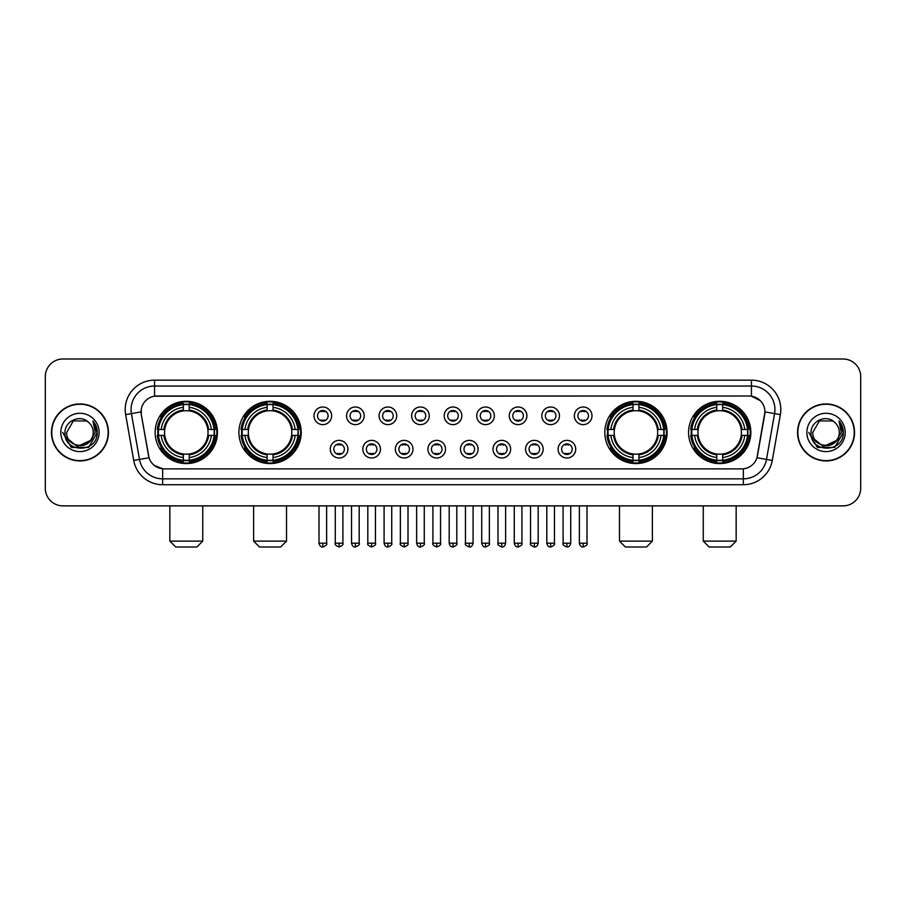 <?xml version="1.0" encoding="UTF-8"?>
<svg xmlns="http://www.w3.org/2000/svg" width="906" height="906" viewBox="0 0 906 906"><rect width="100%" height="100%" fill="white"/><g stroke="black" fill="none" stroke-linecap="round" stroke-linejoin="round"><path stroke-width="1.36" d="M238.924 432.434A31.132 31.132 0 0 0 270.067 463.578A31.132 31.132 0 0 0 301.2 432.434A31.132 31.132 0 0 0 270.067 401.301A31.132 31.132 0 0 0 238.924 432.434M604.8 432.434A31.132 31.132 0 0 0 635.933 463.578A31.132 31.132 0 0 0 667.076 432.434A31.132 31.132 0 0 0 635.933 401.301A31.132 31.132 0 0 0 604.8 432.434M688.571 432.434A31.132 31.132 0 0 0 719.704 463.578A31.132 31.132 0 0 0 750.848 432.434A31.132 31.132 0 0 0 719.704 401.301A31.132 31.132 0 0 0 688.571 432.434M155.153 432.434A31.132 31.132 0 0 0 186.296 463.578A31.132 31.132 0 0 0 217.429 432.434A31.132 31.132 0 0 0 186.296 401.301A31.132 31.132 0 0 0 155.153 432.434M347.904 449.183A8.811 8.811 0 0 1 339.093 457.994A8.811 8.811 0 0 1 330.282 449.183A8.811 8.811 0 0 1 339.093 440.373A8.811 8.811 0 0 1 347.904 449.183M333.804 449.183A5.289 5.289 0 0 0 339.093 454.472A5.289 5.289 0 0 0 344.382 449.183A5.289 5.289 0 0 0 339.093 443.895A5.289 5.289 0 0 0 333.804 449.183M380.452 449.183A8.811 8.811 0 0 1 371.641 457.994A8.811 8.811 0 0 1 362.819 449.183A8.811 8.811 0 0 1 371.641 440.373A8.811 8.811 0 0 1 380.452 449.183M366.352 449.183A5.289 5.289 0 0 0 371.641 454.472A5.289 5.289 0 0 0 376.919 449.183A5.289 5.289 0 0 0 371.641 443.895A5.289 5.289 0 0 0 366.352 449.183M412.989 449.183A8.811 8.811 0 0 1 404.178 457.994A8.811 8.811 0 0 1 395.367 449.183A8.811 8.811 0 0 1 404.178 440.373A8.811 8.811 0 0 1 412.989 449.183M398.889 449.183A5.289 5.289 0 0 0 404.178 454.472A5.289 5.289 0 0 0 409.467 449.183A5.289 5.289 0 0 0 404.178 443.895A5.289 5.289 0 0 0 398.889 449.183M445.537 449.183A8.811 8.811 0 0 1 436.726 457.994A8.811 8.811 0 0 1 427.915 449.183A8.811 8.811 0 0 1 436.726 440.373A8.811 8.811 0 0 1 445.537 449.183M431.437 449.183A5.289 5.289 0 0 0 436.726 454.472A5.289 5.289 0 0 0 442.015 449.183A5.289 5.289 0 0 0 436.726 443.895A5.289 5.289 0 0 0 431.437 449.183M478.085 449.183A8.811 8.811 0 0 1 469.274 457.994A8.811 8.811 0 0 1 460.463 449.183A8.811 8.811 0 0 1 469.274 440.373A8.811 8.811 0 0 1 478.085 449.183M463.985 449.183A5.289 5.289 0 0 0 469.274 454.472A5.289 5.289 0 0 0 474.563 449.183A5.289 5.289 0 0 0 469.274 443.895A5.289 5.289 0 0 0 463.985 449.183M510.633 449.183A8.811 8.811 0 0 1 501.822 457.994A8.811 8.811 0 0 1 493.011 449.183A8.811 8.811 0 0 1 501.822 440.373A8.811 8.811 0 0 1 510.633 449.183M496.533 449.183A5.289 5.289 0 0 0 501.822 454.472A5.289 5.289 0 0 0 507.111 449.183A5.289 5.289 0 0 0 501.822 443.895A5.289 5.289 0 0 0 496.533 449.183M543.181 449.183A8.811 8.811 0 0 1 534.359 457.994A8.811 8.811 0 0 1 525.548 449.183A8.811 8.811 0 0 1 534.359 440.373A8.811 8.811 0 0 1 543.181 449.183M529.081 449.183A5.289 5.289 0 0 0 534.359 454.472A5.289 5.289 0 0 0 539.648 449.183A5.289 5.289 0 0 0 534.359 443.895A5.289 5.289 0 0 0 529.081 449.183M575.718 449.183A8.811 8.811 0 0 1 566.907 457.994A8.811 8.811 0 0 1 558.096 449.183A8.811 8.811 0 0 1 566.907 440.373A8.811 8.811 0 0 1 575.718 449.183M561.618 449.183A5.289 5.289 0 0 0 566.907 454.472A5.289 5.289 0 0 0 572.196 449.183A5.289 5.289 0 0 0 566.907 443.895A5.289 5.289 0 0 0 561.618 449.183M331.63 415.809A8.811 8.811 0 0 1 322.819 424.631A8.811 8.811 0 0 1 314.008 415.809A8.811 8.811 0 0 1 322.819 406.998A8.811 8.811 0 0 1 331.63 415.809M317.53 415.809A5.289 5.289 0 0 0 322.819 421.097A5.289 5.289 0 0 0 328.108 415.809A5.289 5.289 0 0 0 322.819 410.531A5.289 5.289 0 0 0 317.53 415.809M364.178 415.809A8.811 8.811 0 0 1 355.367 424.631A8.811 8.811 0 0 1 346.556 415.809A8.811 8.811 0 0 1 355.367 406.998A8.811 8.811 0 0 1 364.178 415.809M350.078 415.809A5.289 5.289 0 0 0 355.367 421.097A5.289 5.289 0 0 0 360.656 415.809A5.289 5.289 0 0 0 355.367 410.531A5.289 5.289 0 0 0 350.078 415.809M396.726 415.809A8.811 8.811 0 0 1 387.904 424.631A8.811 8.811 0 0 1 379.093 415.809A8.811 8.811 0 0 1 387.904 406.998A8.811 8.811 0 0 1 396.726 415.809M382.626 415.809A5.289 5.289 0 0 0 387.904 421.097A5.289 5.289 0 0 0 393.193 415.809A5.289 5.289 0 0 0 387.904 410.531A5.289 5.289 0 0 0 382.626 415.809M429.263 415.809A8.811 8.811 0 0 1 420.452 424.631A8.811 8.811 0 0 1 411.641 415.809A8.811 8.811 0 0 1 420.452 406.998A8.811 8.811 0 0 1 429.263 415.809M415.163 415.809A5.289 5.289 0 0 0 420.452 421.097A5.289 5.289 0 0 0 425.741 415.809A5.289 5.289 0 0 0 420.452 410.531A5.289 5.289 0 0 0 415.163 415.809M461.811 415.809A8.811 8.811 0 0 1 453 424.631A8.811 8.811 0 0 1 444.189 415.809A8.811 8.811 0 0 1 453 406.998A8.811 8.811 0 0 1 461.811 415.809M447.711 415.809A5.289 5.289 0 0 0 453 421.097A5.289 5.289 0 0 0 458.289 415.809A5.289 5.289 0 0 0 453 410.531A5.289 5.289 0 0 0 447.711 415.809M494.359 415.809A8.811 8.811 0 0 1 485.548 424.631A8.811 8.811 0 0 1 476.737 415.809A8.811 8.811 0 0 1 485.548 406.998A8.811 8.811 0 0 1 494.359 415.809M480.259 415.809A5.289 5.289 0 0 0 485.548 421.097A5.289 5.289 0 0 0 490.837 415.809A5.289 5.289 0 0 0 485.548 410.531A5.289 5.289 0 0 0 480.259 415.809M526.907 415.809A8.811 8.811 0 0 1 518.096 424.631A8.811 8.811 0 0 1 509.274 415.809A8.811 8.811 0 0 1 518.096 406.998A8.811 8.811 0 0 1 526.907 415.809M512.807 415.809A5.289 5.289 0 0 0 518.096 421.097A5.289 5.289 0 0 0 523.374 415.809A5.289 5.289 0 0 0 518.096 410.531A5.289 5.289 0 0 0 512.807 415.809M559.444 415.809A8.811 8.811 0 0 1 550.633 424.631A8.811 8.811 0 0 1 541.822 415.809A8.811 8.811 0 0 1 550.633 406.998A8.811 8.811 0 0 1 559.444 415.809M545.344 415.809A5.289 5.289 0 0 0 550.633 421.097A5.289 5.289 0 0 0 555.922 415.809A5.289 5.289 0 0 0 550.633 410.531A5.289 5.289 0 0 0 545.344 415.809M591.992 415.809A8.811 8.811 0 0 1 583.181 424.631A8.811 8.811 0 0 1 574.37 415.809A8.811 8.811 0 0 1 583.181 406.998A8.811 8.811 0 0 1 591.992 415.809M577.892 415.809A5.289 5.289 0 0 0 583.181 421.097A5.289 5.289 0 0 0 588.47 415.809A5.289 5.289 0 0 0 583.181 410.531A5.289 5.289 0 0 0 577.892 415.809M133.726 460.452L125.64 414.631A29.377 29.377 0 0 1 154.564 380.158L751.436 380.158A29.377 29.377 0 0 1 780.36 414.631L772.274 460.452A29.377 29.377 0 0 1 743.35 484.721L162.65 484.721A29.377 29.377 0 0 1 133.726 460.452L139.501 459.433L131.427 413.612A23.499 23.499 0 0 1 154.564 386.024L751.436 386.024A23.499 23.499 0 0 1 774.573 413.612L766.499 459.433A23.499 23.499 0 0 1 743.35 478.844L162.65 478.844A23.499 23.499 0 0 1 139.501 459.433L149.037 457.745L141.302 414.631A15.866 15.866 0 0 1 156.919 396.013L749.081 396.013A15.866 15.866 0 0 1 764.698 414.631L757.45 455.752A15.866 15.866 0 0 1 741.833 468.866L164.167 468.866A15.866 15.866 0 0 1 148.55 455.752L141.302 414.631L141.234 409.523M157.95 435.378A28.494 28.494 0 0 1 157.95 429.501M691.369 435.378A28.494 28.494 0 0 1 691.369 429.501M607.598 435.378A28.494 28.494 0 0 1 607.598 429.501M241.721 435.378A28.494 28.494 0 0 1 241.721 429.501M51.472 432.434A28.494 28.494 0 0 0 79.966 460.928A28.494 28.494 0 0 0 108.448 432.434A28.494 28.494 0 0 0 79.966 403.951A28.494 28.494 0 0 0 51.472 432.434M797.552 432.434A28.494 28.494 0 0 0 826.034 460.928A28.494 28.494 0 0 0 854.528 432.434A28.494 28.494 0 0 0 826.034 403.951A28.494 28.494 0 0 0 797.552 432.434M154.564 380.158L154.564 396.194L749.081 396.013L751.436 396.194L760.293 400.656M741.833 468.866L164.167 468.866M162.65 484.721L162.65 468.787L154.179 465.322M780.36 414.631L764.947 411.913L756.963 457.745L772.274 460.452M860.7 376.624A17.622 17.622 0 0 0 843.078 359.002L62.922 359.002A17.622 17.622 0 0 0 45.3 376.624L45.3 488.243A17.622 17.622 0 0 0 62.922 505.876L843.078 505.876A17.622 17.622 0 0 0 860.7 488.243L860.7 376.624L860.7 488.243M45.3 376.624L45.3 488.243M843.078 359.002L62.922 359.002M62.922 505.876L843.078 505.876M108.154 432.434A28.199 28.199 0 0 0 79.966 404.246A28.199 28.199 0 0 0 51.767 432.434A28.199 28.199 0 0 0 79.966 460.633A28.199 28.199 0 0 0 108.154 432.434M90.985 440.259L77.135 446.533L65.379 436.749M93.239 432.434C94.054 449.569 65.866 449.569 66.682 432.434L73.318 420.939L86.602 420.939L88.663 422.411C80.509 413.872 64.824 420.905 64.972 432.434C63.477 452.932 96.704 453.476 97.248 433.43L97.27 432.434C97.225 428.085 95.776 424.257 92.933 420.962L95.221 432.434L90.136 440.973A13.273 13.273 0 0 0 93.239 432.434C94.054 449.569 65.866 449.569 66.682 432.434L73.318 420.939L86.602 420.939L88.663 422.411L86.602 420.939L73.318 420.939L66.682 432.434C65.866 449.569 94.054 449.569 93.239 432.434A13.273 13.273 0 0 0 88.663 422.411M90.136 440.973C83.092 450.497 65.991 444.404 66.682 432.434M60.804 432.434A19.151 19.151 0 0 0 79.966 451.596A19.151 19.151 0 0 0 99.116 432.434A19.151 19.151 0 0 0 79.966 413.283A19.151 19.151 0 0 0 60.804 432.434M92.933 420.962L97.27 432.943L96.466 427.19L97.27 432.943L96.466 427.19L97.27 432.943L93.058 421.109L97.27 432.943L93.058 421.109L97.27 432.434L88.618 447.439L71.302 447.439L62.65 432.434M93.058 421.109L97.27 432.955M854.233 432.434A28.199 28.199 0 0 0 826.034 404.246A28.199 28.199 0 0 0 797.846 432.434A28.199 28.199 0 0 0 826.034 460.633A28.199 28.199 0 0 0 854.233 432.434M837.065 440.259L823.214 446.533L811.459 436.749M839.318 432.434C840.134 449.569 811.946 449.569 812.761 432.434L819.398 420.939L832.682 420.939L834.732 422.411C826.589 413.872 810.904 420.905 811.051 432.434C809.556 452.932 842.784 453.476 843.327 433.43L843.35 432.434C843.305 428.085 841.855 424.257 839.013 420.962L841.3 432.434L836.215 440.973A13.273 13.273 0 0 0 839.318 432.434C840.134 449.569 811.946 449.569 812.761 432.434L819.398 420.939L832.682 420.939L834.732 422.411L832.682 420.939L819.398 420.939L812.761 432.434C811.946 449.569 840.134 449.569 839.318 432.434A13.273 13.273 0 0 0 834.732 422.411M836.215 440.973C829.171 450.497 812.07 444.404 812.761 432.434M806.884 432.434A19.151 19.151 0 0 0 826.034 451.596A19.151 19.151 0 0 0 845.196 432.434A19.151 19.151 0 0 0 826.034 413.283A19.151 19.151 0 0 0 806.884 432.434M839.013 420.962L843.35 432.943L842.546 427.19L843.35 432.943L842.546 427.19L843.35 432.943L839.137 421.109L843.35 432.943L839.137 421.109L843.35 432.434L834.698 447.439L817.382 447.439L808.73 432.434M839.137 421.109L843.35 432.955M196.862 546.998L175.719 546.998L169.841 541.12L202.74 541.12L196.862 546.998M189.229 460.248L189.229 461.426A29.139 29.139 0 0 0 215.277 435.378L214.099 435.378A27.961 27.961 0 0 1 189.229 460.248L189.229 457.53A25.266 25.266 0 0 0 211.381 435.378L207.825 435.378A21.733 21.733 0 0 0 189.229 410.905L189.229 404.631A27.961 27.961 0 0 1 214.099 429.501L215.277 429.501A29.139 29.139 0 0 0 189.229 403.453L189.229 404.631M158.482 435.378L157.304 435.378A29.139 29.139 0 0 0 183.352 461.426L183.352 460.248A27.961 27.961 0 0 1 158.482 435.378L161.2 435.378A25.266 25.266 0 0 0 183.352 457.53L183.352 453.974A21.733 21.733 0 0 0 207.825 435.378L208.697 435.378A22.593 22.593 0 0 1 189.229 454.846L189.229 457.53M183.352 404.631L183.352 403.453A29.139 29.139 0 0 0 157.304 429.501L158.482 429.501A27.961 27.961 0 0 1 183.352 404.631L183.352 407.349A25.266 25.266 0 0 0 161.2 429.501L164.756 429.501A21.733 21.733 0 0 0 183.352 453.974L183.352 454.846A22.593 22.593 0 0 1 163.884 435.378L161.2 435.378M158.539 435.378A27.905 27.905 0 0 1 158.539 429.501M189.229 404.688A27.905 27.905 0 0 0 183.352 404.688M214.043 429.501A27.905 27.905 0 0 1 214.043 435.378M214.099 429.501L211.381 429.501A25.266 25.266 0 0 0 189.229 407.349M211.381 435.378L214.099 435.378M183.352 457.53L183.352 460.248M207.825 429.501L211.381 429.501M189.229 454.008L189.229 454.846M183.352 453.974A21.733 21.733 0 0 1 164.756 435.378L163.884 435.378M189.229 460.191A27.905 27.905 0 0 1 183.352 460.191M161.2 429.501L158.482 429.501M183.352 410.86L183.352 407.349M189.229 410.905A21.733 21.733 0 0 0 164.756 429.501L163.884 429.501A22.593 22.593 0 0 1 183.352 410.033M189.229 410.871L189.229 410.033A22.593 22.593 0 0 1 208.697 429.501M161.846 416.579L160.181 416.579A30.544 30.544 0 0 1 216.84 432.434A30.544 30.544 0 0 1 160.181 448.3L161.846 448.3M280.634 546.998L259.49 546.998L253.612 541.12L286.511 541.12L280.634 546.998M273 460.248L273 461.426A29.139 29.139 0 0 0 299.048 435.378L297.87 435.378A27.961 27.961 0 0 1 273 460.248L273 457.53A25.266 25.266 0 0 0 295.152 435.378L291.596 435.378A21.733 21.733 0 0 0 273 410.905L273 404.631A27.961 27.961 0 0 1 297.87 429.501L299.048 429.501A29.139 29.139 0 0 0 273 403.453L273 404.631M242.253 435.378L241.075 435.378A29.139 29.139 0 0 0 267.123 461.426L267.123 460.248A27.961 27.961 0 0 1 242.253 435.378L244.971 435.378A25.266 25.266 0 0 0 267.123 457.53L267.123 453.974A21.733 21.733 0 0 0 291.596 435.378L292.468 435.378A22.593 22.593 0 0 1 273 454.846L273 457.53M267.123 404.631L267.123 403.453A29.139 29.139 0 0 0 241.075 429.501L242.253 429.501A27.961 27.961 0 0 1 267.123 404.631L267.123 407.349A25.266 25.266 0 0 0 244.971 429.501L248.527 429.501A21.733 21.733 0 0 0 267.123 453.974L267.123 454.846A22.593 22.593 0 0 1 247.655 435.378L244.971 435.378M242.31 435.378A27.905 27.905 0 0 1 242.31 429.501M273 404.688A27.905 27.905 0 0 0 267.123 404.688M297.814 429.501A27.905 27.905 0 0 1 297.814 435.378M297.87 429.501L295.152 429.501A25.266 25.266 0 0 0 273 407.349M295.152 435.378L297.87 435.378M267.123 457.53L267.123 460.248M291.596 429.501L295.152 429.501M273 454.008L273 454.846M267.123 453.974A21.733 21.733 0 0 1 248.527 435.378L247.655 435.378M273 460.191A27.905 27.905 0 0 1 267.123 460.191M244.971 429.501L242.253 429.501M267.123 410.86L267.123 407.349M273 410.905A21.733 21.733 0 0 0 248.527 429.501L247.655 429.501A22.593 22.593 0 0 1 267.123 410.033M273 410.871L273 410.033A22.593 22.593 0 0 1 292.468 429.501M245.617 416.579L243.952 416.579A30.544 30.544 0 0 1 300.611 432.434A30.544 30.544 0 0 1 243.952 448.3L245.617 448.3M646.51 546.998L625.367 546.998L619.489 541.12L652.388 541.12L646.51 546.998M638.877 460.248L638.877 461.426A29.139 29.139 0 0 0 664.925 435.378L663.747 435.378A27.961 27.961 0 0 1 638.877 460.248L638.877 457.53A25.266 25.266 0 0 0 661.029 435.378L657.473 435.378A21.733 21.733 0 0 0 638.877 410.905L638.877 404.631A27.961 27.961 0 0 1 663.747 429.501L664.925 429.501A29.139 29.139 0 0 0 638.877 403.453L638.877 404.631M608.13 435.378L606.952 435.378A29.139 29.139 0 0 0 633 461.426L633 460.248A27.961 27.961 0 0 1 608.13 435.378L610.848 435.378A25.266 25.266 0 0 0 633 457.53L633 453.974A21.733 21.733 0 0 0 657.473 435.378L658.345 435.378A22.593 22.593 0 0 1 638.877 454.846L638.877 457.53M633 404.631L633 403.453A29.139 29.139 0 0 0 606.952 429.501L608.13 429.501A27.961 27.961 0 0 1 633 404.631L633 407.349A25.266 25.266 0 0 0 610.848 429.501L614.404 429.501A21.733 21.733 0 0 0 633 453.974L633 454.846A22.593 22.593 0 0 1 613.532 435.378L610.848 435.378M608.186 435.378A27.905 27.905 0 0 1 608.186 429.501M638.877 404.688A27.905 27.905 0 0 0 633 404.688M663.69 429.501A27.905 27.905 0 0 1 663.69 435.378M663.747 429.501L661.029 429.501A25.266 25.266 0 0 0 638.877 407.349M661.029 435.378L663.747 435.378M633 457.53L633 460.248M657.473 429.501L661.029 429.501M638.877 454.008L638.877 454.846M633 453.974A21.733 21.733 0 0 1 614.404 435.378L613.532 435.378M638.877 460.191A27.905 27.905 0 0 1 633 460.191M610.848 429.501L608.13 429.501M633 410.86L633 407.349M638.877 410.905A21.733 21.733 0 0 0 614.404 429.501L613.532 429.501A22.593 22.593 0 0 1 633 410.033M638.877 410.871L638.877 410.033A22.593 22.593 0 0 1 658.345 429.501M611.493 416.579L609.829 416.579A30.544 30.544 0 0 1 666.488 432.434A30.544 30.544 0 0 1 609.829 448.3L611.493 448.3M730.281 546.998L709.138 546.998L703.26 541.12L736.159 541.12L730.281 546.998M722.648 460.248L722.648 461.426A29.139 29.139 0 0 0 748.696 435.378L747.518 435.378A27.961 27.961 0 0 1 722.648 460.248L722.648 457.53A25.266 25.266 0 0 0 744.8 435.378L741.244 435.378A21.733 21.733 0 0 0 722.648 410.905L722.648 404.631A27.961 27.961 0 0 1 747.518 429.501L748.696 429.501A29.139 29.139 0 0 0 722.648 403.453L722.648 404.631M691.901 435.378L690.723 435.378A29.139 29.139 0 0 0 716.771 461.426L716.771 460.248A27.961 27.961 0 0 1 691.901 435.378L694.619 435.378A25.266 25.266 0 0 0 716.771 457.53L716.771 453.974A21.733 21.733 0 0 0 741.244 435.378L742.116 435.378A22.593 22.593 0 0 1 722.648 454.846L722.648 457.53M716.771 404.631L716.771 403.453A29.139 29.139 0 0 0 690.723 429.501L691.901 429.501A27.961 27.961 0 0 1 716.771 404.631L716.771 407.349A25.266 25.266 0 0 0 694.619 429.501L698.175 429.501A21.733 21.733 0 0 0 716.771 453.974L716.771 454.846A22.593 22.593 0 0 1 697.303 435.378L694.619 435.378M691.957 435.378A27.905 27.905 0 0 1 691.957 429.501M722.648 404.688A27.905 27.905 0 0 0 716.771 404.688M747.461 429.501A27.905 27.905 0 0 1 747.461 435.378M747.518 429.501L744.8 429.501A25.266 25.266 0 0 0 722.648 407.349M744.8 435.378L747.518 435.378M716.771 457.53L716.771 460.248M741.244 429.501L744.8 429.501M722.648 454.008L722.648 454.846M716.771 453.974A21.733 21.733 0 0 1 698.175 435.378L697.303 435.378M722.648 460.191A27.905 27.905 0 0 1 716.771 460.191M694.619 429.501L691.901 429.501M716.771 410.86L716.771 407.349M722.648 410.905A21.733 21.733 0 0 0 698.175 429.501L697.303 429.501A22.593 22.593 0 0 1 716.771 410.033M722.648 410.871L722.648 410.033A22.593 22.593 0 0 1 742.116 429.501M695.264 416.579L693.6 416.579A30.544 30.544 0 0 1 750.259 432.434A30.544 30.544 0 0 1 693.6 448.3L695.264 448.3M321.052 420.803L321.052 419.965A4.507 4.507 0 0 0 324.586 419.965L324.586 420.803M324.586 410.826L324.586 411.664A4.507 4.507 0 0 0 321.052 411.664L321.052 410.826M353.6 420.803L353.6 419.965A4.507 4.507 0 0 0 357.123 419.965L357.123 420.803M357.123 410.826L357.123 411.664A4.507 4.507 0 0 0 353.6 411.664L353.6 410.826M386.149 420.803L386.149 419.965A4.507 4.507 0 0 0 389.671 419.965L389.671 420.803M389.671 410.826L389.671 411.664A4.507 4.507 0 0 0 386.149 411.664L386.149 410.826M418.697 420.803L418.697 419.965A4.507 4.507 0 0 0 422.219 419.965L422.219 420.803M422.219 410.826L422.219 411.664A4.507 4.507 0 0 0 418.697 411.664L418.697 410.826M451.233 420.803L451.233 419.965A4.507 4.507 0 0 0 454.767 419.965L454.767 420.803M454.767 410.826L454.767 411.664A4.507 4.507 0 0 0 451.233 411.664L451.233 410.826M483.781 420.803L483.781 419.965A4.507 4.507 0 0 0 487.303 419.965L487.303 420.803M487.303 410.826L487.303 411.664A4.507 4.507 0 0 0 483.781 411.664L483.781 410.826M516.329 420.803L516.329 419.965A4.507 4.507 0 0 0 519.851 419.965L519.851 420.803M519.851 410.826L519.851 411.664A4.507 4.507 0 0 0 516.329 411.664L516.329 410.826M548.877 420.803L548.877 419.965A4.507 4.507 0 0 0 552.4 419.965L552.4 420.803M552.4 410.826L552.4 411.664A4.507 4.507 0 0 0 548.877 411.664L548.877 410.826M581.414 420.803L581.414 419.965A4.507 4.507 0 0 0 584.948 419.965L584.948 420.803M584.948 410.826L584.948 411.664A4.507 4.507 0 0 0 581.414 411.664L581.414 410.826M337.326 454.166L337.326 453.328A4.507 4.507 0 0 0 340.849 453.328L340.849 454.166M340.849 444.2L340.849 445.039A4.507 4.507 0 0 0 337.326 445.039L337.326 444.2M369.875 454.166L369.875 453.328A4.507 4.507 0 0 0 373.397 453.328L373.397 454.166M373.397 444.2L373.397 445.039A4.507 4.507 0 0 0 369.875 445.039L369.875 444.2M402.423 454.166L402.423 453.328A4.507 4.507 0 0 0 405.945 453.328L405.945 454.166M405.945 444.2L405.945 445.039A4.507 4.507 0 0 0 402.423 445.039L402.423 444.2M434.959 454.166L434.959 453.328A4.507 4.507 0 0 0 438.493 453.328L438.493 454.166M438.493 444.2L438.493 445.039A4.507 4.507 0 0 0 434.959 445.039L434.959 444.2M467.507 454.166L467.507 453.328A4.507 4.507 0 0 0 471.041 453.328L471.041 454.166M471.041 444.2L471.041 445.039A4.507 4.507 0 0 0 467.507 445.039L467.507 444.2M500.055 454.166L500.055 453.328A4.507 4.507 0 0 0 503.577 453.328L503.577 454.166M503.577 444.2L503.577 445.039A4.507 4.507 0 0 0 500.055 445.039L500.055 444.2M532.603 454.166L532.603 453.328A4.507 4.507 0 0 0 536.125 453.328L536.125 454.166M536.125 444.2L536.125 445.039A4.507 4.507 0 0 0 532.603 445.039L532.603 444.2M565.151 454.166L565.151 453.328A4.507 4.507 0 0 0 568.674 453.328L568.674 454.166M568.674 444.2L568.674 445.039A4.507 4.507 0 0 0 565.151 445.039L565.151 444.2M751.436 380.158L751.436 396.194M125.64 414.631L131.427 413.612A23.499 23.499 0 0 1 131.064 409.523M131.427 413.612L141.053 411.913M743.35 468.787L743.35 484.721M189.229 453.974A21.733 21.733 0 0 0 207.825 435.378M183.352 460.452A28.165 28.165 0 0 0 189.229 460.452M214.303 435.378A28.165 28.165 0 0 0 214.303 429.501M189.229 404.427A28.165 28.165 0 0 0 183.352 404.427M273 453.974A21.733 21.733 0 0 0 291.596 435.378M267.123 460.452A28.165 28.165 0 0 0 273 460.452M298.074 435.378A28.165 28.165 0 0 0 298.074 429.501M273 404.427A28.165 28.165 0 0 0 267.123 404.427M638.877 453.974A21.733 21.733 0 0 0 657.473 435.378M633 460.452A28.165 28.165 0 0 0 638.877 460.452M663.951 435.378A28.165 28.165 0 0 0 663.951 429.501M638.877 404.427A28.165 28.165 0 0 0 633 404.427M722.648 453.974A21.733 21.733 0 0 0 741.244 435.378M716.771 460.452A28.165 28.165 0 0 0 722.648 460.452M747.722 435.378A28.165 28.165 0 0 0 747.722 429.501M722.648 404.427A28.165 28.165 0 0 0 716.771 404.427M322.819 543.181L319.003 543.181C319.671 545.899 320.939 547.167 322.819 546.998L322.819 543.181L326.636 543.181L326.636 505.876M355.367 543.181L351.539 543.181C352.208 545.899 353.487 547.167 355.367 546.998L355.367 543.181L359.184 543.181L359.184 505.876M387.904 543.181L384.087 543.181C384.756 545.899 386.035 547.167 387.904 546.998L387.904 543.181L391.732 543.181L391.732 505.876M420.452 543.181L416.635 543.181C417.304 545.899 418.572 547.167 420.452 546.998L420.452 543.181L424.268 543.181L424.268 505.876M453 543.181L449.183 543.181C449.852 545.899 451.12 547.167 453 546.998L453 543.181L456.817 543.181L456.817 505.876M485.548 543.181L481.732 543.181C482.388 545.899 483.668 547.167 485.548 546.998L485.548 543.181L489.365 543.181L489.365 505.876M518.096 543.181L514.268 543.181C514.936 545.899 516.216 547.167 518.096 546.998L518.096 543.181L521.913 543.181L521.913 505.876M550.633 543.181L546.816 543.181C547.484 545.899 548.753 547.167 550.633 546.998L550.633 543.181L554.461 543.181L554.461 505.876M583.181 543.181L579.364 543.181C580.033 545.899 581.301 547.167 583.181 546.998L583.181 543.181L586.997 543.181L586.997 505.876M339.093 543.181L335.277 543.181C334.495 544.393 335.775 545.672 339.093 546.998L339.093 543.181L342.91 543.181L342.91 505.876M371.641 543.181L367.813 543.181C367.043 544.393 368.312 545.672 371.641 546.998L371.641 543.181L375.458 543.181L375.458 505.876M404.178 543.181L400.361 543.181C399.591 544.393 400.86 545.672 404.178 546.998L404.178 543.181L408.006 543.181L408.006 505.876M436.726 543.181L432.909 543.181C432.139 544.393 433.408 545.672 436.726 546.998L436.726 543.181L440.543 543.181L440.543 505.876M469.274 543.181L465.458 543.181C464.676 544.393 465.956 545.672 469.274 546.998L469.274 543.181L473.091 543.181L473.091 505.876M501.822 543.181L497.994 543.181C497.224 544.393 498.493 545.672 501.822 546.998L501.822 543.181L505.639 543.181L505.639 505.876M534.359 543.181L530.542 543.181C529.772 544.393 531.041 545.672 534.359 546.998L534.359 543.181L538.187 543.181L538.187 505.876M566.907 543.181L563.09 543.181C562.32 544.393 563.589 545.672 566.907 546.998L566.907 543.181L570.723 543.181L570.723 505.876M202.74 505.876L202.74 541.12M169.841 505.876L169.841 541.12M286.511 505.876L286.511 541.12M253.612 505.876L253.612 541.12M652.388 505.876L652.388 541.12M619.489 505.876L619.489 541.12M736.159 505.876L736.159 541.12M703.26 505.876L703.26 541.12M319.003 543.181L319.003 505.876M326.636 543.181C327.406 544.393 326.137 545.672 322.819 546.998M351.539 543.181L351.539 505.876M359.184 543.181C359.954 544.393 358.685 545.672 355.367 546.998M384.087 543.181L384.087 505.876M391.732 543.181C392.502 544.393 391.233 545.672 387.904 546.998M416.635 543.181L416.635 505.876M424.268 543.181C425.05 544.393 423.77 545.672 420.452 546.998M449.183 543.181L449.183 505.876M456.817 543.181C457.598 544.393 456.318 545.672 453 546.998M481.732 543.181L481.732 505.876M489.365 543.181C490.135 544.393 488.866 545.672 485.548 546.998M514.268 543.181L514.268 505.876M521.913 543.181C522.683 544.393 521.414 545.672 518.096 546.998M546.816 543.181L546.816 505.876M554.461 543.181C555.231 544.393 553.962 545.672 550.633 546.998M579.364 543.181L579.364 505.876M586.997 543.181C587.779 544.393 586.499 545.672 583.181 546.998M335.277 543.181L335.277 505.876M342.91 543.181C343.68 544.393 342.411 545.672 339.093 546.998M367.813 543.181L367.813 505.876M375.458 543.181C376.228 544.393 374.959 545.672 371.641 546.998M400.361 543.181L400.361 505.876M408.006 543.181C408.776 544.393 407.507 545.672 404.178 546.998M432.909 543.181L432.909 505.876M440.543 543.181C441.324 544.393 440.044 545.672 436.726 546.998M465.458 543.181L465.458 505.876M473.091 543.181C472.422 545.899 471.154 547.167 469.274 546.998M497.994 543.181L497.994 505.876M505.639 543.181C504.97 545.899 503.702 547.167 501.822 546.998M530.542 543.181L530.542 505.876M538.187 543.181C537.518 545.899 536.239 547.167 534.359 546.998M563.09 543.181L563.09 505.876M570.723 543.181C570.067 545.899 568.787 547.167 566.907 546.998"/></g></svg>
